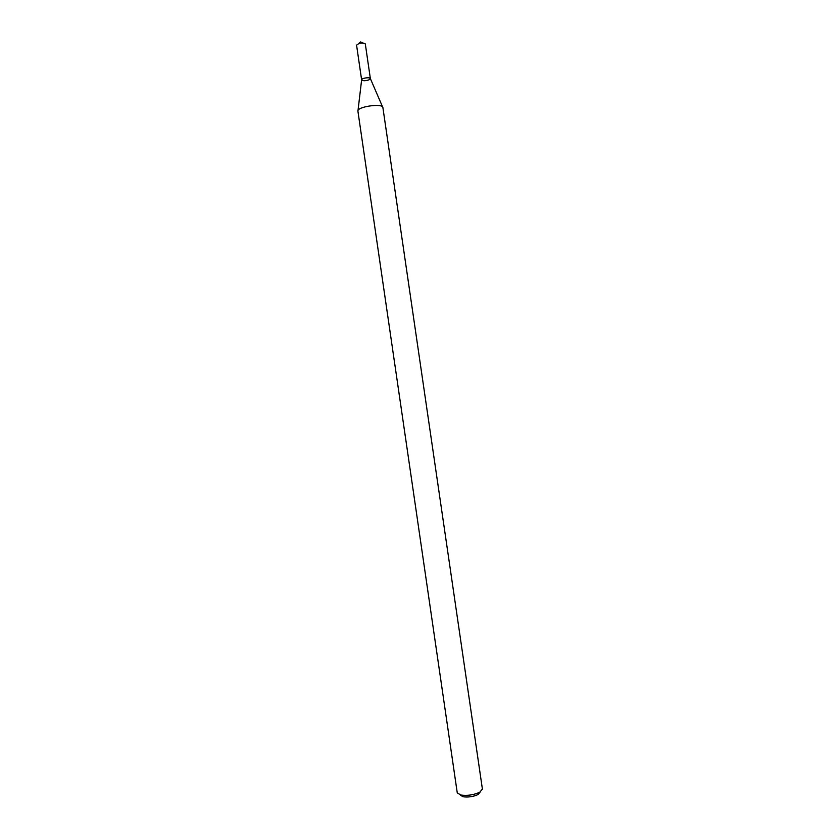 <?xml version="1.0" encoding="UTF-8"?>
<svg xmlns="http://www.w3.org/2000/svg" width="839" height="839" viewBox="0 0 839 839"><rect width="100%" height="100%" fill="white"/><g stroke="black" fill="none" stroke-linecap="round" stroke-linejoin="round"><path stroke-width="1.26" d="M358.001 110.58L361.63 79.873C361.127 78.163 370.366 76.81 370.366 78.604L368.772 79.936C365.112 80.995 362.731 80.974 361.63 79.873C361.158 78.153 370.335 76.821 370.366 78.593L382.626 106.993M357.917 111.241L357.917 111.188C356.585 106.742 382.888 102.903 382.888 107.549L382.888 107.591M357.917 111.188L457.255 792.824L460.726 795.015C467.323 795.907 473.647 794.984 479.709 792.247L482.415 789.153L382.888 107.549M460.129 794.869L462.929 796.735C468.193 797.459 473.248 796.725 478.094 794.523L480.244 791.932M361.63 79.873L356.575 45.17C359.207 42.862 362.123 42.432 365.301 43.901L370.366 78.593M478.094 794.523L479.709 792.247M462.929 796.735L460.726 795.015M363.004 42.946L360.56 41.95L358.515 43.607"/></g></svg>
